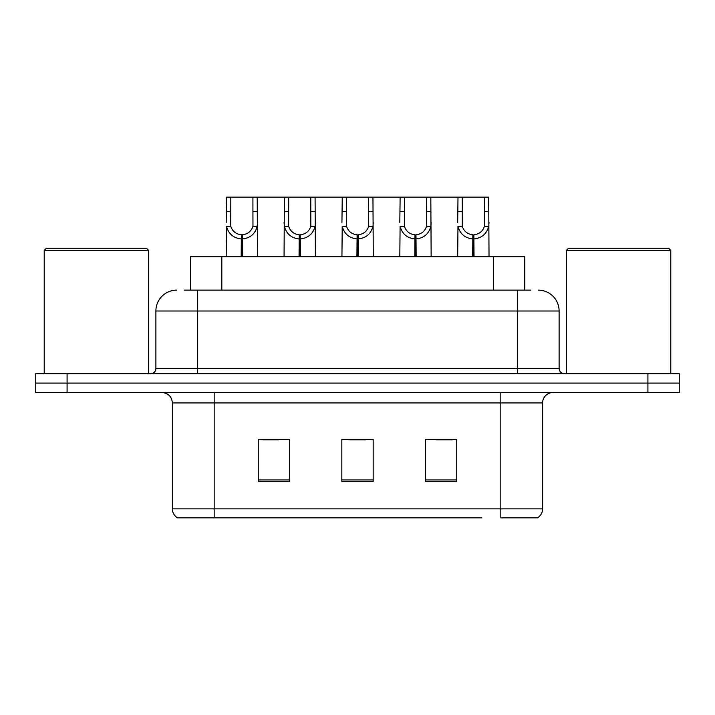 <?xml version="1.0" encoding="UTF-8"?>
<svg xmlns="http://www.w3.org/2000/svg" width="715" height="715" viewBox="0 0 715 715"><rect width="100%" height="100%" fill="white"/><g stroke="black" fill="none" stroke-linecap="round" stroke-linejoin="round"><path stroke-width="1.07" d="M190.476 290.12L190.476 256.694L524.73 256.694L524.73 290.12M542.614 508.866C542.488 512.762 540.781 515.756 537.492 517.857L500.822 517.857L500.822 508.866L542.614 508.866L542.614 402.938A10.448 10.448 0 0 1 553.061 392.499M481.812 517.857L177.508 517.857A10.448 10.448 0 0 1 172.387 508.866L172.387 402.938C171.77 396.593 168.284 393.116 161.939 392.499M679.25 392.499L679.25 383.097L35.75 383.097L35.75 392.499L67.085 392.499L67.085 383.097L35.75 383.097L35.75 373.695L67.085 373.695L67.085 383.097L679.25 383.097L679.25 392.499L67.085 392.499M456.742 481.392L456.742 439.609L425.398 439.609L425.398 481.392L456.742 481.392M289.602 481.392L289.602 439.609L258.258 439.609L258.258 481.392L289.602 481.392M373.167 481.392L373.167 439.609L341.833 439.609L341.833 481.392L373.167 481.392M262.959 439.823L278.627 439.823M436.579 439.823L452.246 439.823M349.769 439.823L365.437 439.823M184.568 290.12L530.905 290.12M184.095 290.12L197.671 290.12L197.671 311.016L155.888 311.016L155.888 368.466A5.22 5.22 0 0 1 150.659 373.695M176.775 290.12A20.896 20.896 0 0 0 155.888 311.016M538.225 290.12A20.896 20.896 0 0 1 559.112 311.016L559.112 368.466C559.398 371.612 561.141 373.355 564.341 373.695M679.25 383.097L679.25 373.695L67.085 373.695M241.178 256.694L241.357 234.761C235.995 234.198 232.464 231.365 230.757 226.253L230.811 197.143L257.212 197.143L257.525 256.694M241.178 238.935C233.385 238.05 228.487 233.823 226.476 226.253L226.19 256.694M226.19 222.508L226.512 197.143L230.811 197.143M242.358 256.694L242.358 234.761C247.721 234.198 251.251 231.365 252.958 226.253L252.913 197.143M242.358 234.761L242.546 256.694M241.357 234.761L241.357 256.694M257.525 222.508L257.239 226.253C255.228 233.823 250.33 238.05 242.546 238.935M257.212 197.143L284.382 197.143L284.061 256.694M299.049 256.694L299.228 234.761C293.865 234.198 290.335 231.365 288.628 226.253L288.681 197.143L315.083 197.143L315.404 256.694M299.049 238.935C291.264 238.05 286.358 233.823 284.347 226.253L284.061 222.508M300.229 256.694L300.229 234.761C305.6 234.198 309.13 231.365 310.828 226.253L310.784 197.143M300.229 234.761L300.416 256.694M299.228 234.761L299.228 256.694M315.404 222.508L315.118 226.253C313.099 233.823 308.201 238.05 300.416 238.935M288.681 197.143L284.382 197.143M356.919 256.694L357.107 234.761C351.744 234.198 348.205 231.365 346.507 226.253L346.552 197.143L372.953 197.143L373.275 256.694M356.919 238.935C349.135 238.05 344.237 233.823 342.217 226.253L341.931 256.694M341.931 222.508L342.253 197.143L346.552 197.143M358.108 256.694L358.108 234.761C363.47 234.198 367.001 231.365 368.708 226.253L368.654 197.143M358.108 234.761L358.286 256.694M357.107 234.761L357.107 256.694M373.275 222.508L372.989 226.253C370.978 233.823 366.071 238.05 358.286 238.935M414.798 256.694L414.977 234.761C409.615 234.198 406.084 231.365 404.377 226.253L404.431 197.143L430.823 197.143L431.145 256.694M414.798 238.935C407.005 238.05 402.107 233.823 400.096 226.253L399.81 256.694M399.81 222.508L400.132 197.143L404.431 197.143M415.978 256.694L415.978 234.761C421.341 234.198 424.871 231.365 426.578 226.253L426.533 197.143M415.978 234.761L416.157 256.694M414.977 234.761L414.977 256.694M431.145 222.508L430.859 226.253C428.848 233.823 423.95 238.05 416.157 238.935M472.669 256.694L472.847 234.761C467.485 234.198 463.955 231.365 462.248 226.253L462.301 197.143L488.702 197.143L489.024 256.694M472.669 238.935C464.884 238.05 459.977 233.823 457.966 226.253L457.68 256.694M457.68 222.508L458.002 197.143L462.301 197.143M473.848 256.694L473.848 234.761C479.211 234.198 482.75 231.365 484.448 226.253L484.404 197.143M473.848 234.761L474.036 256.694M472.847 234.761L472.847 256.694M489.024 222.508L488.738 226.253C486.718 233.823 481.821 238.05 474.036 238.935M315.083 197.143L342.253 197.143M372.953 197.143L400.132 197.143M430.823 197.143L458.002 197.143M44.214 250.42L46.305 248.337L146.584 248.337L148.675 250.42L44.214 250.42L44.214 373.695M148.675 250.42L148.675 373.695M566.325 250.42L568.416 248.337L668.695 248.337L670.786 250.42L566.325 250.42L566.325 373.695M670.786 250.42L670.786 373.695M221.82 290.12L221.82 256.694M493.395 290.12L493.395 256.694M500.822 392.499L500.822 402.938L172.387 402.938M542.614 402.938L500.822 402.938L500.822 508.866L214.178 508.866L214.178 517.857M172.387 508.866L214.178 508.866L214.178 392.499M647.915 392.499L647.915 373.695M373.167 479.944L341.833 479.944M289.602 479.944L258.258 479.944M456.742 479.944L425.398 479.944M197.671 373.695L197.671 368.466L559.112 368.466M155.888 368.466L197.671 368.466L197.671 311.016L517.329 311.016L517.329 373.695M559.112 311.016L517.329 311.016L517.329 290.12M230.811 211.479L226.512 211.479M230.757 226.253L226.476 226.253M257.239 226.253L252.958 226.253M257.212 211.479L252.913 211.479M288.681 211.479L284.382 211.479M288.628 226.253L284.347 226.253M315.118 226.253L310.828 226.253M315.083 211.479L310.784 211.479M346.552 211.479L342.253 211.479M346.507 226.253L342.217 226.253M372.989 226.253L368.708 226.253M372.953 211.479L368.654 211.479M404.431 211.479L400.132 211.479M404.377 226.253L400.096 226.253M430.859 226.253L426.578 226.253M430.823 211.479L426.533 211.479M462.301 211.479L458.002 211.479M462.248 226.253L457.966 226.253M488.738 226.253L484.448 226.253M488.702 211.479L484.404 211.479"/></g></svg>
